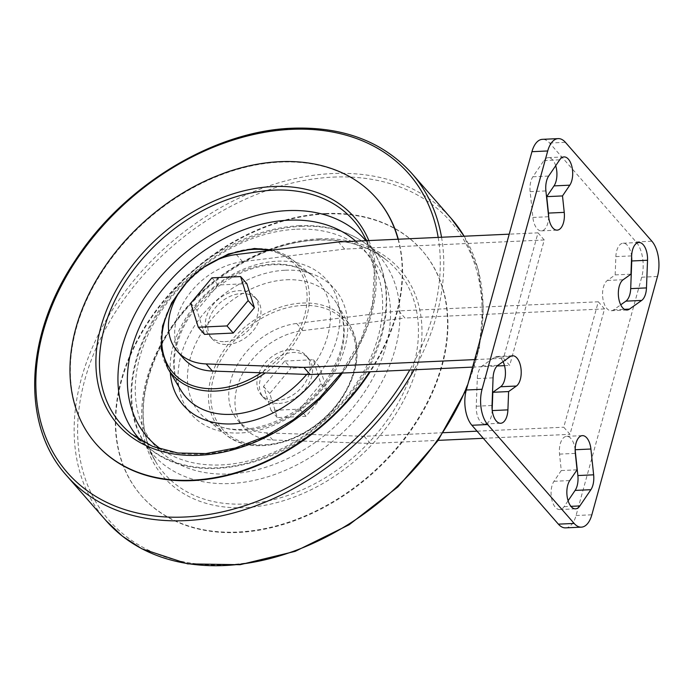 <?xml version="1.0" encoding="UTF-8"?>
<svg xmlns="http://www.w3.org/2000/svg" width="693" height="693" viewBox="0 0 693 693"><rect width="100%" height="100%" fill="white"/><g stroke="black" fill="none" stroke-linecap="round" stroke-linejoin="round"><path stroke-width="0.52" stroke-dasharray="3.46 2.6" d="M565.592 527.867A25.693 13.08 87.4 0 0 576.065 515.514L641.709 277.191A25.693 13.08 87.4 0 0 636.113 241.935L549.627 143.044A25.693 13.08 87.4 0 0 542.402 139.336M575.147 449.922L575.129 449.74A15.601 7.944 87.4 0 0 566.623 436.347A15.601 7.944 87.4 0 0 559.537 454.114L561.278 470.556L553.984 481.297A15.601 7.944 87.4 0 0 551.663 498.908A15.601 7.944 87.4 0 0 559.745 509.563A15.601 7.944 87.4 0 0 564.085 506.652L568.095 500.753M503.049 361.659A15.601 7.944 87.4 0 0 496.768 356.479A15.601 7.944 87.4 0 0 494.334 357.363L482.094 366.051A15.601 7.944 87.4 0 0 477.304 378.569L476.247 406.228A15.601 7.944 87.4 0 0 484.901 423.986A15.601 7.944 87.4 0 0 492.134 410.585L492.16 409.78M631.618 256.696A15.601 7.944 87.4 0 0 623.102 243.217A15.601 7.944 87.4 0 0 615.869 256.618L615.167 274.904L607.371 280.448A15.601 7.944 87.4 0 0 602.797 297.955A15.601 7.944 87.4 0 0 611.235 310.724A15.601 7.944 87.4 0 0 613.669 309.832L620.729 304.816M555.682 165.731A15.601 7.944 87.4 0 0 548.258 157.64A15.601 7.944 87.4 0 0 543.918 160.542L532.882 176.784A15.601 7.944 87.4 0 0 530.136 191.649L532.874 217.455A15.601 7.944 87.4 0 0 541.372 230.856A15.601 7.944 87.4 0 0 548.631 216.562M598.302 301.784L604.539 308.913L569.992 434.346L563.755 427.217L598.302 301.784L398.709 310.888L404.946 318.026L302.841 330.596A64.224 46.587 -41.2 0 0 244.837 369.759A64.224 46.587 -41.2 0 0 243.875 427.382A64.224 46.587 -41.2 0 0 272.704 439.994L370.4 443.451L438.141 440.367M538.011 232.848L544.248 239.986L509.701 365.41L503.465 358.281L538.011 232.848L509.216 234.165M227.399 344.49A29.816 21.63 -41.2 0 0 255.804 327.113A29.816 21.63 -41.2 0 0 256.869 299.385A29.816 21.63 -41.2 0 0 220.183 302.728A29.816 21.63 -41.2 0 0 211.971 338.643A29.816 21.63 -41.2 0 0 227.399 344.49M224.904 341.64A29.816 21.63 -41.2 0 0 253.309 324.263A29.816 21.63 -41.2 0 0 254.374 296.526A29.816 21.63 -41.2 0 0 217.689 299.878A29.816 21.63 -41.2 0 0 209.477 335.793A29.816 21.63 -41.2 0 0 224.904 341.64M604.539 308.913L404.946 318.026M483.29 438.305L569.992 434.346M284.676 361.053L313.366 359.745L320.911 383.783L299.766 409.139L271.067 410.447L263.522 386.408L284.676 361.053L290.913 368.182L269.759 393.537L277.304 417.576L306.003 416.268L327.148 390.913L319.603 366.874L290.913 368.182M561.278 470.556L577.061 469.837M615.167 274.904L630.951 274.185M398.709 310.888L296.604 323.466A64.224 46.587 -41.2 0 0 238.6 362.63A64.224 46.587 -41.2 0 0 237.638 420.244A64.224 46.587 -41.2 0 0 266.467 432.865L364.163 436.321L443.321 432.709M477.053 431.176L563.755 427.217M364.163 436.321L370.4 443.451M278.958 403.439A29.816 21.63 -41.2 0 0 307.363 386.062A29.816 21.63 -41.2 0 0 308.428 358.333A29.816 21.63 -41.2 0 0 293 352.486A29.816 21.63 -41.2 0 0 264.596 369.863A29.816 21.63 -41.2 0 0 263.531 397.591A29.816 21.63 -41.2 0 0 278.958 403.439M290.506 349.636A29.816 21.63 138.8 0 1 305.934 355.483A29.816 21.63 138.8 0 1 297.721 391.389A29.816 21.63 138.8 0 1 261.036 394.741A29.816 21.63 138.8 0 1 262.101 367.013A29.816 21.63 138.8 0 1 290.506 349.636M325.684 213.972A186.374 135.196 138.8 0 1 422.106 250.511A186.374 135.196 138.8 0 1 370.824 474.974A186.374 135.196 138.8 0 1 141.537 495.911A186.374 135.196 138.8 0 1 148.198 322.574A186.374 135.196 138.8 0 1 325.684 213.972M325.312 213.548A186.374 135.196 138.8 0 1 421.734 250.086A186.374 135.196 138.8 0 1 370.452 474.54A186.374 135.196 138.8 0 1 141.164 495.478A186.374 135.196 138.8 0 1 147.826 322.15A186.374 135.196 138.8 0 1 325.312 213.548M95.98 443.823A186.374 135.196 138.8 0 1 102.936 270.547A186.374 135.196 138.8 0 1 280.319 162.101A186.374 135.196 138.8 0 1 376.559 198.432M398.293 239.224A186.374 135.196 138.8 0 1 370.209 371.777M398.042 239.241A186.374 135.196 138.8 0 1 369.542 371.812M313.366 359.745L319.603 366.874M263.522 386.408L269.759 393.537M271.067 410.447L277.304 417.576M299.766 409.139L306.003 416.268M320.911 383.783L327.148 390.913M544.248 239.986L344.655 249.09L338.418 241.961M474.67 359.598L503.465 358.281M472.6 367.108L497.098 365.991M504.504 365.653L509.701 365.41M204.539 334.381L196.994 310.343L218.139 284.988L246.838 283.68M344.655 249.09L242.55 261.668A64.224 46.587 -41.2 0 0 184.546 300.823A64.224 46.587 -41.2 0 0 183.584 358.446M196.994 310.343L190.757 303.205M218.139 284.988L211.902 277.858M636.113 241.935L651.888 241.216M549.627 143.044L565.401 142.325M576.065 515.514L591.839 514.795M641.709 277.191L657.484 276.472M564.085 506.652L570.937 506.34M553.984 481.297L569.759 480.578M559.537 454.114L575.32 453.395M476.247 406.228L492.021 405.5M477.304 378.569L493.078 377.85M482.094 366.051L497.877 365.332M494.334 357.363L510.109 356.644M613.669 309.832L624.506 309.338M607.371 280.448L623.154 279.729M615.869 256.618L631.644 255.899M532.874 217.455L548.648 216.736M530.136 191.649L545.911 190.93M532.882 176.784L548.657 176.065M543.918 160.542L559.693 159.823M296.604 323.466L302.841 330.596M266.467 432.865L272.704 439.994M269.196 250.485A81.531 59.139 138.8 0 1 306.964 301.62A81.531 59.139 138.8 0 1 261.174 372.791M179.513 291.779A81.531 59.139 138.8 0 1 214.743 260.966M167.793 368.373A83.351 60.456 138.8 0 1 178.378 292.87A83.351 60.456 138.8 0 1 254.764 248.631A83.351 60.456 138.8 0 1 292.212 259.546A83.351 60.456 138.8 0 1 265.289 372.929M302.668 305.457A81.531 59.139 138.8 0 1 334.598 407.172A81.531 59.139 138.8 0 1 213.184 412.707A81.531 59.139 138.8 0 1 302.668 305.457M302.373 303.066A83.351 60.456 138.8 0 1 350.112 325.753A83.351 60.456 138.8 0 1 322.557 419.785A83.351 60.456 138.8 0 1 225.693 434.572A83.351 60.456 138.8 0 1 220.261 356.063A83.351 60.456 138.8 0 1 302.373 303.066M286.521 279.781A87.933 63.791 138.8 0 1 336.893 303.725A87.933 63.791 138.8 0 1 307.822 402.936A87.933 63.791 138.8 0 1 205.622 418.537A87.933 63.791 138.8 0 1 199.887 335.698A87.933 63.791 138.8 0 1 286.521 279.781M285.317 270.218A95.218 69.075 138.8 0 1 322.6 389.024A95.218 69.075 138.8 0 1 180.795 395.495A95.218 69.075 138.8 0 1 285.317 270.218M296.604 229.218A143.217 103.881 138.8 0 1 352.685 407.891A143.217 103.881 138.8 0 1 139.414 417.628A143.217 103.881 138.8 0 1 296.604 229.218M301.238 226.334A150.502 109.165 138.8 0 1 368.858 246.041A150.502 109.165 138.8 0 1 337.69 437.092A150.502 109.165 138.8 0 1 144.196 442.532A150.502 109.165 138.8 0 1 163.314 306.202A150.502 109.165 138.8 0 1 301.238 226.334M317.099 239.917A154.539 112.101 138.8 0 1 386.521 260.152A154.539 112.101 138.8 0 1 354.521 456.332A154.539 112.101 138.8 0 1 155.83 461.919A154.539 112.101 138.8 0 1 175.468 321.933A154.539 112.101 138.8 0 1 317.099 239.917M318.832 238.842A157.268 114.076 138.8 0 1 380.422 435.048A157.268 114.076 138.8 0 1 146.214 445.738A157.268 114.076 138.8 0 1 318.832 238.842M333.238 177.105A226.871 164.57 138.8 0 1 422.08 460.161A226.871 164.57 138.8 0 1 84.217 475.571A226.871 164.57 138.8 0 1 333.238 177.105M105.942 520.538A229.383 166.389 138.8 0 1 114.137 307.207A229.383 166.389 138.8 0 1 332.579 173.545A229.383 166.389 138.8 0 1 451.264 218.512M466.571 388.99L479.409 347.643L483.359 307.242L478.205 269.534L464.145 236.218A229.383 166.389 138.8 0 1 467.905 384.156M66.641 475.615A229.383 166.389 138.8 0 1 74.844 262.275A229.383 166.389 138.8 0 1 293.286 128.612A229.383 166.389 138.8 0 1 411.971 173.588M441.536 237.257A229.383 166.389 138.8 0 1 414.119 369.776M438.184 237.404A226.871 164.57 138.8 0 1 409.771 369.975M368.849 240.566A157.268 114.076 138.8 0 1 342.299 373.051M365.869 240.705A150.502 109.165 138.8 0 1 373.709 251.594L362.075 232.198A154.539 112.101 138.8 0 1 310.975 406.548A154.539 112.101 138.8 0 1 131.384 433.965L149.047 448.085A150.502 109.165 138.8 0 1 140.783 440.471M373.709 251.594A150.502 109.165 138.8 0 1 323.952 421.379A150.502 109.165 138.8 0 1 149.047 448.085C201.481 493.295 309.191 459.658 357.675 385.871C388.851 341.58 395.902 287.604 373.709 251.594M355.717 241.173A143.217 103.881 138.8 0 1 337.76 406.826A143.217 103.881 138.8 0 1 161.486 449.514M170.296 372.539A95.218 69.075 138.8 0 1 277.417 261.192A95.218 69.075 138.8 0 1 319.326 374.099M272.436 250.086L292.212 259.546L312.283 275.589C302.494 267.81 289.873 264.189 274.419 264.717C238.756 265.497 196.076 296.206 181.194 332.293C171.864 355.119 171.803 374.489 181.012 390.402A87.933 63.791 138.8 0 1 192.186 310.741A87.933 63.791 138.8 0 1 272.773 264.076A87.933 63.791 138.8 0 1 312.283 275.589A87.933 63.791 138.8 0 1 306.696 374.402M242.55 261.668L236.313 254.53M209.477 335.793L211.971 338.643M254.374 296.526L256.869 299.385M559.745 509.563L575.519 508.835M484.901 423.986L500.675 423.267M611.235 310.724L627.009 310.005M541.372 230.856L557.155 230.137M566.623 436.347L582.397 435.628M496.768 356.479L512.543 355.76M623.102 243.217L638.877 242.489M548.258 157.64L564.033 156.921M237.638 420.244L243.875 427.382M261.036 394.741L263.531 397.591M305.934 355.483L308.428 358.333M203.326 267.524L187.534 281.341M350.112 325.753C361.798 347.843 358.783 372.479 341.069 399.653C314.111 440.774 254.088 459.303 225.693 434.572L205.622 418.537C232.233 442.723 295.478 425.13 325.069 382.008C345.036 352.148 348.977 326.056 336.893 303.725L350.112 325.753M299.601 225.684C276.403 226.862 253.309 233.558 230.327 245.781C152.46 285.161 107.043 385.447 144.196 442.532L155.83 461.919C138.08 430.353 138.99 393.355 158.558 350.927C186.642 290.748 257.112 241.788 317.715 240.159C345.296 239.12 368.226 245.781 386.521 260.152L368.858 246.041C350.008 231.358 326.923 224.575 299.601 225.684M141.164 495.478L141.537 495.911M366.519 240.679L374.289 270.608L372.505 304.262L361.2 339.258L341.138 373.103"/><path stroke-width="1.04" d="M558.186 138.617L542.402 139.336A25.693 13.08 87.4 0 0 531.938 151.689L466.294 390.003A25.693 13.08 87.4 0 0 471.89 425.268L558.376 524.151A25.693 13.08 87.4 0 0 565.592 527.867L581.366 527.148A25.693 13.08 87.4 0 0 591.839 514.795L657.484 276.472A25.693 13.08 87.4 0 0 651.888 241.216L565.401 142.325A25.693 13.08 87.4 0 0 558.186 138.617A25.693 13.08 87.4 0 0 547.713 150.97L482.068 389.284A25.693 13.08 87.4 0 0 487.664 424.549L574.15 523.432A25.693 13.08 87.4 0 0 581.366 527.148M568.095 500.753L575.121 490.41A15.601 7.944 87.4 0 0 577.867 475.545L575.147 449.922M492.16 409.78L492.827 392.29L500.623 386.755A15.601 7.944 87.4 0 0 503.049 361.659M620.729 304.816L625.9 301.143A15.601 7.944 87.4 0 0 630.699 288.626L631.756 260.975A15.601 7.944 87.4 0 0 631.618 256.696M548.631 216.562A15.601 7.944 87.4 0 0 548.458 213.089L546.716 196.647L554.019 185.897A15.601 7.944 87.4 0 0 555.682 165.731M438.141 440.367L483.29 438.305M593.641 474.826L590.904 449.021A15.601 7.944 87.4 0 0 582.397 435.628A15.601 7.944 87.4 0 0 575.32 453.395L577.061 469.837L569.759 480.578A15.601 7.944 87.4 0 0 567.437 498.189A15.601 7.944 87.4 0 0 575.519 508.835A15.601 7.944 87.4 0 0 579.859 505.933L590.895 489.691A15.601 7.944 87.4 0 0 593.641 474.826L577.867 475.545M508.61 391.571L516.406 386.036A15.601 7.944 87.4 0 0 520.98 368.52A15.601 7.944 87.4 0 0 512.543 355.76A15.601 7.944 87.4 0 0 510.109 356.644L497.877 365.332A15.601 7.944 87.4 0 0 493.078 377.85L492.021 405.5A15.601 7.944 87.4 0 0 500.675 423.267A15.601 7.944 87.4 0 0 507.908 409.866L508.61 391.571L492.827 392.29M646.474 287.907L647.531 260.256A15.601 7.944 87.4 0 0 638.877 242.489A15.601 7.944 87.4 0 0 631.644 255.899L630.951 274.185L623.154 279.729A15.601 7.944 87.4 0 0 618.572 297.236A15.601 7.944 87.4 0 0 627.009 310.005A15.601 7.944 87.4 0 0 629.443 309.113L641.675 300.424A15.601 7.944 87.4 0 0 646.474 287.907L630.699 288.626M562.499 195.928L569.793 185.178A15.601 7.944 87.4 0 0 572.115 167.567A15.601 7.944 87.4 0 0 564.033 156.921A15.601 7.944 87.4 0 0 559.693 159.823L548.657 176.065A15.601 7.944 87.4 0 0 545.911 190.93L548.648 216.736A15.601 7.944 87.4 0 0 557.155 230.137A15.601 7.944 87.4 0 0 564.241 212.37L562.499 195.928L546.716 196.647M443.321 432.709L477.053 431.176M376.559 198.432A186.374 135.196 138.8 0 1 376.741 198.64A186.374 135.196 138.8 0 1 398.293 239.224M370.209 371.777A186.374 135.196 138.8 0 1 96.171 444.04A186.374 135.196 138.8 0 1 95.98 443.823M369.542 371.812A186.374 135.196 138.8 0 1 95.799 443.615A186.374 135.196 138.8 0 1 102.46 270.279A186.374 135.196 138.8 0 1 279.946 161.677A186.374 135.196 138.8 0 1 376.368 198.215A186.374 135.196 138.8 0 1 398.042 239.241M509.216 234.165L338.418 241.961L236.313 254.53A64.224 46.587 -41.2 0 0 178.309 293.693A64.224 46.587 -41.2 0 0 177.347 351.316A64.224 46.587 -41.2 0 0 206.176 363.929L303.872 367.385L474.67 359.598M177.347 351.316L183.584 358.446A64.224 46.587 -41.2 0 0 212.413 371.058L310.109 374.523L303.872 367.385M310.109 374.523L472.6 367.108M497.098 365.991L504.504 365.653M240.601 276.55L246.838 283.68L254.383 307.718L233.238 333.064L204.539 334.381L198.302 327.243L227.001 325.935L248.146 300.589L240.601 276.55L211.902 277.858L190.757 303.205L198.302 327.243M254.383 307.718L248.146 300.589M233.238 333.064L227.001 325.935M531.938 151.689L547.713 150.97M466.294 390.003L482.068 389.284M471.89 425.268L487.664 424.549M558.376 524.151L574.15 523.432M575.147 449.74L590.904 449.021M575.121 490.41L590.895 489.691M570.937 506.34L579.859 505.933M500.623 386.755L516.406 386.036M492.255 410.577L507.908 409.866M631.756 260.975L647.531 260.256M625.9 301.143L641.675 300.424M624.506 309.338L629.443 309.113M554.019 185.897L569.793 185.178M548.458 213.089L564.241 212.37M214.743 260.966A81.531 59.139 138.8 0 1 253.603 249.359A81.531 59.139 138.8 0 1 269.196 250.485M261.174 372.791A81.531 59.139 138.8 0 1 175.138 374.904A81.531 59.139 138.8 0 1 179.513 291.779M265.289 372.929A83.351 60.456 138.8 0 1 167.793 368.373L181.012 390.402A87.933 63.791 138.8 0 0 306.696 374.402M451.264 218.512A229.383 166.389 138.8 0 1 464.128 236.226L451.264 218.512L411.971 173.588A229.383 166.389 138.8 0 1 441.536 237.257M467.905 384.156A229.383 166.389 138.8 0 1 296.743 550.086A229.383 166.389 138.8 0 1 105.942 520.538L122.453 536.209L141.831 548.787L187.664 563.859L240.047 564.717L295.183 551.351L349.099 524.774L397.895 486.919L438.019 440.531L466.571 388.99M414.119 369.776A229.383 166.389 138.8 0 1 66.641 475.615L105.942 520.538M409.771 369.975A226.871 164.57 138.8 0 1 148.259 515.124A226.871 164.57 138.8 0 1 49.047 313.366A226.871 164.57 138.8 0 1 291.458 129.34A226.871 164.57 138.8 0 1 438.184 237.404M342.299 373.051A157.268 114.076 138.8 0 1 161.244 451.247A157.268 114.076 138.8 0 1 107.796 307.207A157.268 114.076 138.8 0 1 273.094 186.547A157.268 114.076 138.8 0 1 368.849 240.566M341.138 373.103L319.265 398.146L293.52 419.62L265.133 436.503L235.438 447.999L205.856 453.586L177.798 453.014L152.59 446.361L131.384 433.965A154.539 112.101 138.8 0 1 121.31 288.392A154.539 112.101 138.8 0 1 273.544 190.133A154.539 112.101 138.8 0 1 362.075 232.198L366.519 240.679M140.783 440.471A150.502 109.165 138.8 0 1 143.113 299.974A150.502 109.165 138.8 0 1 287.5 210.62A150.502 109.165 138.8 0 1 365.869 240.705M161.486 449.514A143.217 103.881 138.8 0 1 145.807 314.44A143.217 103.881 138.8 0 1 288.704 220.183A143.217 103.881 138.8 0 1 355.717 241.173M319.326 374.099A95.218 69.075 138.8 0 1 228.032 423.986A95.218 69.075 138.8 0 1 170.296 372.539M212.413 371.058L206.176 363.929M272.436 250.086L254.357 248.475L228.413 253.976L203.326 267.524M187.534 281.341L171.656 302.763L162.543 326.022L161.183 348.7L167.793 368.373M411.971 173.588C382.969 141.606 343.148 126.49 292.515 128.214C213.435 130.83 123.085 185.984 74.931 260.889C24.714 335.629 20.955 425.173 66.641 475.615"/></g></svg>
